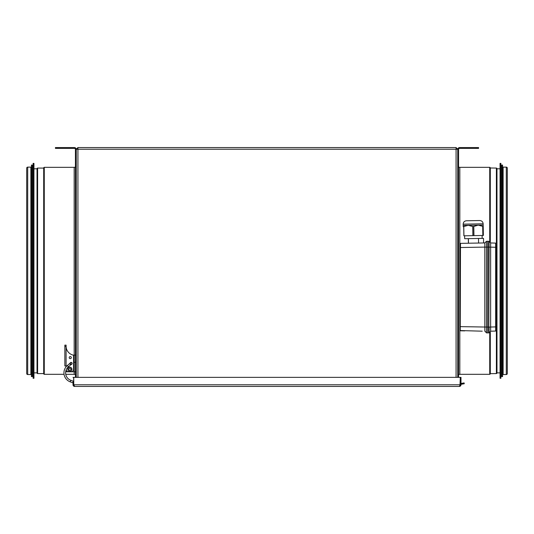 <?xml version="1.0" encoding="UTF-8"?>
<svg xmlns="http://www.w3.org/2000/svg" width="534" height="534" viewBox="0 0 534 534"><rect width="100%" height="100%" fill="white"/><g stroke="black" fill="none" stroke-linecap="round" stroke-linejoin="round"><path stroke-width="0.8" d="M457.738 149.226L456.076 147.558L457.738 149.226M76.262 149.226L77.924 147.558L76.262 149.226M76.262 377.364L76.262 149.306L77.924 149.226L77.924 147.558L456.076 147.558L456.076 149.226L457.738 149.306M57.932 147.558L57.932 148.392L55.436 148.392L55.436 147.558L74.346 147.558A1.916 1.916 0 0 1 76.262 149.473L76.262 149.306M417.428 386.442L459.32 386.442L460.955 385.101M457.404 386.442L459.32 386.442L460.241 384.774L460.241 377.364L73.759 377.364L73.752 385.161M76.596 386.442L74.68 386.442A1.669 1.669 0 0 1 73.011 384.774L74.68 386.442L116.572 386.442M120.07 386.442L144.06 386.442M147.558 386.442L386.442 386.442M389.94 386.442L413.93 386.442M460.862 385.414L460.709 385.702A1.669 1.669 0 0 0 460.989 384.774L460.321 384.774L460.321 377.364L460.989 377.364L460.321 377.364L459.961 385.548A1.001 1.001 0 0 0 460.321 384.774M459.647 386.409A1.669 1.669 0 0 0 460.502 385.955L460.248 386.162M460.321 383.592C460.321 381.877 460.321 381.877 460.321 383.592C460.321 381.877 460.321 381.877 460.321 383.592C460.321 381.877 460.321 381.877 460.321 383.592M460.989 384.774L460.989 383.479C460.989 381.91 460.989 381.91 460.989 383.479C460.989 381.91 460.989 381.91 460.989 383.479C460.989 381.91 460.989 381.91 460.989 383.479L460.989 377.364L460.989 384.774L460.989 384.32L460.321 384.36M73.679 382.277L73.679 384.36L73.011 384.36L73.011 382.277M73.679 384.36L73.679 377.364L73.011 377.364L73.679 377.364L73.679 381.349M74.039 385.548A1.001 1.001 0 0 1 73.679 384.774M73.011 384.774L73.011 381.109M459.32 386.442L74.68 386.442L73.759 384.774L460.241 384.774M75.427 377.364L75.427 149.473A1.081 1.081 0 0 0 74.346 148.392L57.932 148.392M30.865 167.549L31.446 167.549M30.865 374.114L31.446 374.114M31.446 165.053L32.28 165.053L32.28 376.61L31.446 376.61L31.446 165.053M27.701 167.129L30.865 167.129L30.865 374.534L27.701 374.534A1.001 1.001 0 0 1 26.7 373.533L26.7 168.13A1.001 1.001 0 0 1 27.701 167.129L27.701 374.534M33.115 163.384L33.949 163.384L33.949 378.279L33.115 378.279L33.115 163.384M37.113 168.57A0.501 0.501 0 0 1 37.614 168.07L43.695 168.07L43.695 373.593L37.614 373.593A0.501 0.501 0 0 1 37.113 373.092L37.113 168.57M44.275 167.342L44.275 374.321A0.501 0.501 0 0 1 43.775 373.82L43.775 167.843A0.501 0.501 0 0 1 44.275 167.342L74.179 167.342L74.179 355.123L75.427 355.123L73.245 355.123L75.427 355.123M44.275 374.321L64.053 374.321M65.742 374.321L74.179 374.321A2.083 2.083 0 0 1 75.427 374.741M75.427 166.922A2.083 2.083 0 0 1 74.179 167.342M32.28 168.797L33.115 168.797M33.949 168.797L37.026 168.797L37.026 372.865L33.949 372.865M32.28 372.865L33.115 372.865M460.775 384.36L461.797 384.18L461.65 383.359L464.113 382.925L464.253 383.746L461.797 384.18L464.253 383.746L464.113 382.925L460.241 383.606M458.572 377.364L458.572 149.473A1.081 1.081 0 0 1 459.654 148.392L476.068 148.392L476.068 147.558L459.654 147.558A1.916 1.916 0 0 0 457.738 149.473L457.738 377.364M476.068 147.558L478.564 147.558L478.564 148.392L476.068 148.392M503.135 167.549L502.554 167.549M503.135 374.114L502.554 374.114M502.554 376.61L502.554 165.053L501.72 165.053L501.72 376.61L502.554 376.61M506.299 167.129L503.135 167.129L503.135 374.534L506.299 374.534L506.299 167.129A1.001 1.001 0 0 1 507.3 168.13L507.3 373.533A1.001 1.001 0 0 1 506.299 374.534M500.885 378.279L500.885 163.384L500.051 163.384L500.051 378.279L500.885 378.279M490.225 373.68L496.386 373.593A0.501 0.501 0 0 0 496.887 373.092L496.887 168.57A0.501 0.501 0 0 0 496.386 168.07L490.225 167.983M458.572 374.741A2.083 2.083 0 0 1 459.821 374.321L489.725 374.321A0.501 0.501 0 0 0 490.225 373.82L490.225 331.647M490.225 242.523L490.225 167.843A0.501 0.501 0 0 0 489.725 167.342L459.821 167.342A2.083 2.083 0 0 1 458.572 166.922M501.72 168.797L500.885 168.797M500.051 168.797L496.974 168.797L496.974 372.865L500.051 372.865M501.72 372.865L500.885 372.865M484.812 244.258L484.812 247.102L484.812 242.937L486.467 241.281L484.812 242.937L460.488 243.364L460.241 330.553L482.235 331.187M484.812 329.178L484.812 330.012M484.812 331.013L486.467 332.882L486.467 241.281L487.729 241.275L487.729 332.896L486.467 332.882M464.747 330.88L460.488 330.806M484.812 331.227L484.812 247.102L487.729 247.102L487.729 327.068L460.488 326.641M484.812 247.102L460.241 247.529L460.488 243.364M463.232 226.656L463.185 225.408L463.232 226.656L468.218 225.315L463.185 225.408L463.165 224.153C463.325 222.131 464.42 221.003 466.436 220.769L466.643 220.762M483.59 242.957L483.51 238.378L483.59 242.957M68.439 366.771L67.371 365.49L69.6 363.621L70.675 364.896L68.439 366.771A7.937 7.937 0 0 0 70.828 380.308L73.565 381.309L73.285 382.09M67.371 365.49A9.605 9.605 0 0 0 70.261 381.877L73.011 382.878M71.736 362.92A0.834 0.834 0 0 0 70.561 362.813A0.834 0.834 0 0 0 70.455 363.988A0.834 0.834 0 0 0 71.629 364.095A0.834 0.834 0 0 0 71.736 362.92M66.263 370.182L66.263 371.784L74.179 371.784L74.179 355.123L73.245 355.123M73.592 361.371L74.179 361.371M75.427 371.784L74.179 371.784L74.179 374.321M74.179 366.371L73.592 366.371M71.93 369.281A2.083 2.083 0 0 0 69.847 367.198A2.083 2.083 0 0 0 67.765 369.281A2.083 2.083 0 0 0 69.847 371.364A2.083 2.083 0 0 0 71.93 369.281M70.261 356.579A1.041 1.041 0 0 1 71.302 357.62A1.041 1.041 0 0 1 70.261 358.661A1.041 1.041 0 0 1 69.22 357.62A1.041 1.041 0 0 1 70.261 356.579M66.096 346.793L66.096 366.785L66.096 365.95L64.848 365.95L64.848 345.131L64.848 346.186L66.096 346.793L66.096 346.186A9.165 9.165 0 0 0 73.592 355.197L73.592 369.281A2.496 2.496 0 0 1 71.095 371.784L68.599 371.784A2.496 2.496 0 0 1 66.176 369.895M64.848 345.131L66.096 345.131L66.096 346.186M70.081 363.213A1.041 1.041 0 0 1 72.137 363.427A1.041 1.041 0 0 1 71.149 364.495M483.217 226.303L483.17 225.054L478.21 225.141L482.683 226.316L482.843 235.474L483.377 235.467L483.217 226.303L482.683 226.316M479.759 220.535L466.436 220.769C464.42 221.003 463.325 222.131 463.165 224.153L483.15 223.806C482.916 221.79 481.788 220.696 479.759 220.535C481.788 220.696 482.916 221.79 483.15 223.806L483.17 225.054M482.843 235.474L473.945 235.627L473.785 226.469L472.71 226.489L472.87 235.648L463.879 235.808L463.719 226.643M473.785 226.469L478.21 225.141L468.218 225.315L472.71 226.489M473.691 226.469L473.852 235.634M463.926 235.808L463.772 226.643M478.577 243.05L478.497 238.464L483.51 238.378M468.478 243.224L468.398 238.645L478.497 238.464M468.405 243.224L468.325 238.645M473.945 235.627L472.87 235.648M468.398 238.645L464.667 238.711L464.613 235.794M496.053 286.398L496.053 285.95M496.053 284.141L496.053 284.475M496.053 284.862L496.053 283.334L495.639 283.754L496.053 283.334L496.053 283.681M496.053 287.085C496.053 282.252 496.053 282.252 496.053 287.085C496.053 291.918 496.053 291.918 496.053 287.085M496.053 285.283L496.053 285.817M496.053 283.334L496.053 243.531L495.652 243.117L495.652 247.275L496.053 247.275L496.053 243.531L495.652 243.11L490.639 242.937L489.104 241.401A0.414 0.414 0 0 0 488.817 241.281L487.729 241.275M487.729 247.102L488.817 247.102L488.817 241.281A0.414 0.414 0 0 1 489.104 241.401L490.639 242.937L490.639 331.227L489.104 332.762A0.414 0.414 0 0 1 488.817 332.882L487.729 332.896M489.104 241.401L488.817 327.068L488.817 247.102L495.652 247.275L495.652 331.053L490.639 331.227M496.053 247.275L496.053 326.895L489.104 327.068L489.104 332.762A0.414 0.414 0 0 1 488.817 332.882L488.817 327.068L487.729 327.068M496.053 326.895L496.053 330.639L495.652 331.053L496.053 330.639L496.053 289.775M490.639 330.246L490.639 327.402M490.639 246.114L490.639 244.325M77.924 377.364L77.924 149.226L456.076 149.226L456.076 377.364M37.614 168.07L37.614 373.593M496.386 373.593L496.386 168.07M490.305 373.593L490.305 331.561M490.305 242.603L490.305 168.07M489.725 374.321L489.725 332.148M489.725 242.022L489.725 167.342M459.821 374.321L459.821 167.342M70.828 380.308L70.261 381.877M75.427 362.279L74.179 362.279M68.599 369.281C69.427 367.799 70.261 367.799 71.095 369.281C70.261 370.77 69.427 370.77 68.599 369.281M69.6 363.621L70.561 362.813M70.675 364.896L71.629 364.095M482.109 235.487L482.155 238.404M495.639 290.416L496.053 290.83"/></g></svg>
